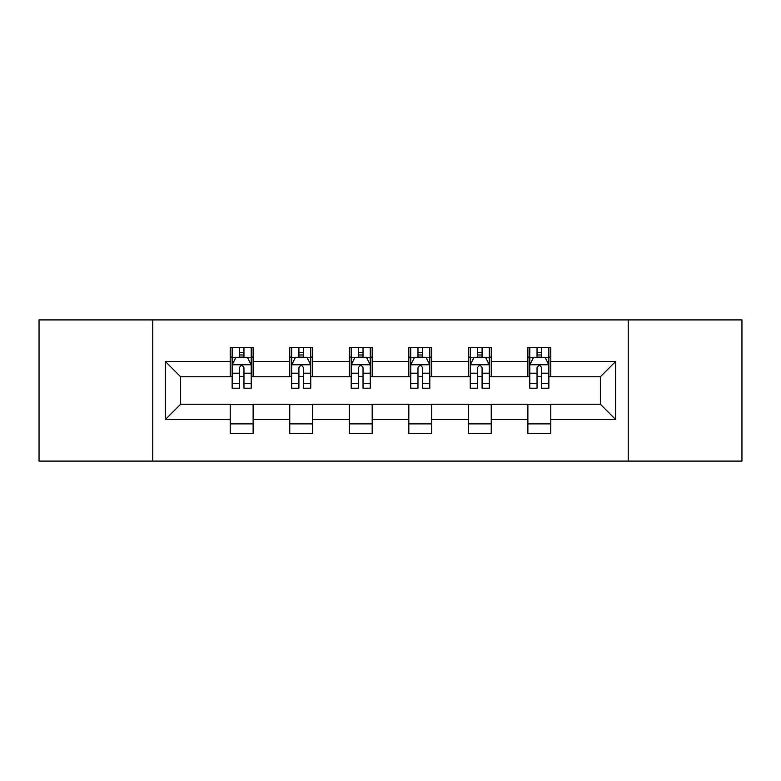 <?xml version="1.0" encoding="UTF-8"?>
<svg xmlns="http://www.w3.org/2000/svg" width="781" height="781" viewBox="0 0 781 781"><rect width="100%" height="100%" fill="white"/><g stroke="black" fill="none" stroke-linecap="round" stroke-linejoin="round"><path stroke-width="1.17" d="M628.236 461.093L741.95 461.093L741.95 319.907L628.236 319.907L628.236 461.093L152.764 461.093L152.764 319.907L39.05 319.907L39.05 461.093L152.764 461.093M628.236 319.907L152.764 319.907M550.771 361.496L550.771 347.574L527.878 347.574L527.878 361.496L491.239 361.496L491.239 347.574L468.346 347.574L468.346 361.496L431.708 361.496L431.708 347.574L408.814 347.574L408.814 361.496L372.186 361.496L372.186 347.574L349.292 347.574L349.292 361.496L312.654 361.496L312.654 347.574L289.761 347.574L289.761 361.496L253.122 361.496L253.122 347.574L230.229 347.574L230.229 361.496L165.357 361.496L165.357 419.504L180.626 404.236L230.229 404.236L230.229 433.426L253.122 433.426L253.122 404.236L289.761 404.236L289.761 433.426L312.654 433.426L312.654 404.236L349.292 404.236L349.292 433.426L372.186 433.426L372.186 404.236L408.814 404.236L408.814 433.426L431.708 433.426L431.708 404.236L468.346 404.236L468.346 433.426L491.239 433.426L491.239 404.236L527.878 404.236L527.878 433.426L550.771 433.426L550.771 404.236L600.374 404.236L600.374 376.764L550.771 376.764L550.771 361.496L615.643 361.496L615.643 419.504L550.771 419.504M527.878 419.504L491.239 419.504M468.346 419.504L431.708 419.504M408.814 419.504L372.186 419.504M349.292 419.504L312.654 419.504M289.761 419.504L253.122 419.504M230.229 419.504L165.357 419.504M527.878 361.496L527.878 376.764L491.239 376.764L491.239 361.496M468.346 361.496L468.346 376.764L431.708 376.764L431.708 361.496M408.814 361.496L408.814 376.764L372.186 376.764L372.186 361.496M349.292 361.496L349.292 376.764L312.654 376.764L312.654 361.496M289.761 361.496L289.761 376.764L253.122 376.764L253.122 361.496M230.229 361.496L230.229 376.764L180.626 376.764L165.357 361.496M180.626 376.764L180.626 404.236M615.643 419.504L600.374 404.236M600.374 376.764L615.643 361.496M230.229 357.112L232.142 357.112M239.386 357.112L243.965 357.112M251.218 357.112L253.122 357.112M230.229 376.383L232.142 376.383M239.386 376.383L243.965 376.383M251.218 376.383L253.122 376.383M230.229 404.617L253.122 404.617M230.229 423.888L253.122 423.888M289.761 404.617L312.654 404.617M289.761 423.888L312.654 423.888M289.761 357.112L291.664 357.112M298.918 357.112L303.497 357.112M310.75 357.112L312.654 357.112M289.761 376.383L291.664 376.383M298.918 376.383L303.497 376.383M310.75 376.383L312.654 376.383M349.292 404.617L372.186 404.617M349.292 423.888L372.186 423.888M349.292 357.112L351.196 357.112M358.45 357.112L363.028 357.112M370.272 357.112L372.186 357.112M349.292 376.383L351.196 376.383M358.45 376.383L363.028 376.383M370.272 376.383L372.186 376.383M408.814 404.617L431.708 404.617M408.814 423.888L431.708 423.888M408.814 357.112L410.728 357.112M417.972 357.112L422.55 357.112M429.804 357.112L431.708 357.112M408.814 376.383L410.728 376.383M417.972 376.383L422.55 376.383M429.804 376.383L431.708 376.383M468.346 404.617L491.239 404.617M468.346 423.888L491.239 423.888M468.346 357.112L470.25 357.112M477.503 357.112L482.082 357.112M489.336 357.112L491.239 357.112M468.346 376.383L470.25 376.383M477.503 376.383L482.082 376.383M489.336 376.383L491.239 376.383M527.878 404.617L550.771 404.617M527.878 423.888L550.771 423.888M527.878 357.112L529.782 357.112M537.035 357.112L541.614 357.112M548.858 357.112L550.771 357.112M527.878 376.383L529.782 376.383M537.035 376.383L541.614 376.383M548.858 376.383L550.771 376.383M243.965 352.534L239.386 352.534M251.218 383.422L243.965 383.422L243.965 388.206L251.218 388.206L251.218 364.932L247.401 357.298L235.95 357.298L232.142 364.932L232.142 388.206L239.386 388.206L239.386 383.422L232.142 383.422M232.142 364.932L232.142 347.574M251.218 364.932L251.218 347.574M239.386 357.298L239.386 347.574M243.965 347.574L243.965 357.298M243.965 383.422L243.965 367.792C242.442 364.854 240.919 364.854 239.386 367.792L239.386 383.422M303.497 352.534L298.918 352.534M310.75 383.422L303.497 383.422L303.497 388.206L310.75 388.206L310.75 364.932L306.933 357.298L295.482 357.298L291.664 364.932L291.664 388.206L298.918 388.206L298.918 383.422L291.664 383.422M291.664 364.932L291.664 347.574M310.75 364.932L310.75 347.574M298.918 357.298L298.918 347.574M303.497 347.574L303.497 357.298M303.497 383.422L303.497 367.792C301.974 364.854 300.441 364.854 298.918 367.792L298.918 383.422M363.028 352.534L358.45 352.534M370.272 383.422L363.028 383.422L363.028 388.206L370.272 388.206L370.272 364.932L366.455 357.298L355.013 357.298L351.196 364.932L351.196 388.206L358.45 388.206L358.45 383.422L351.196 383.422M351.196 364.932L351.196 347.574M370.272 364.932L370.272 347.574M358.45 357.298L358.45 347.574M363.028 347.574L363.028 357.298M363.028 383.422L363.028 367.792C361.505 364.854 359.973 364.854 358.45 367.792L358.45 383.422M422.55 352.534L417.972 352.534M429.804 383.422L422.55 383.422L422.55 388.206L429.804 388.206L429.804 364.932L425.987 357.298L414.545 357.298L410.728 364.932L410.728 388.206L417.972 388.206L417.972 383.422L410.728 383.422M410.728 364.932L410.728 347.574M429.804 364.932L429.804 347.574M417.972 357.298L417.972 347.574M422.55 347.574L422.55 357.298M422.55 383.422L422.55 367.792C421.027 364.854 419.504 364.854 417.972 367.792L417.972 383.422M482.082 352.534L477.503 352.534M489.336 383.422L482.082 383.422L482.082 388.206L489.336 388.206L489.336 364.932L485.518 357.298L474.067 357.298L470.25 364.932L470.25 388.206L477.503 388.206L477.503 383.422L470.25 383.422M470.25 364.932L470.25 347.574M489.336 364.932L489.336 347.574M477.503 357.298L477.503 347.574M482.082 347.574L482.082 357.298M482.082 383.422L482.082 367.792C480.559 364.854 479.036 364.854 477.503 367.792L477.503 383.422M541.614 352.534L537.035 352.534M548.858 383.422L541.614 383.422L541.614 388.206L548.858 388.206L548.858 364.932L545.05 357.298L533.599 357.298L529.782 364.932L529.782 388.206L537.035 388.206L537.035 383.422L529.782 383.422M529.782 364.932L529.782 347.574M548.858 364.932L548.858 347.574M537.035 357.298L537.035 347.574M541.614 347.574L541.614 357.298M541.614 383.422L541.614 367.792C540.091 364.854 538.558 364.854 537.035 367.792L537.035 383.422M251.121 364.747L232.23 364.747M232.142 357.757L235.725 357.757M247.626 357.757L251.218 357.757M239.386 373.201L232.142 373.201M251.218 373.201L243.965 373.201M243.965 354.964L239.386 354.964M310.653 364.747L291.762 364.747M291.664 357.757L295.257 357.757M307.158 357.757L310.75 357.757M298.918 373.201L291.664 373.201M310.75 373.201L303.497 373.201M303.497 354.964L298.918 354.964M370.184 364.747L351.294 364.747M351.196 357.757L354.779 357.757M366.689 357.757L370.272 357.757M358.45 373.201L351.196 373.201M370.272 373.201L363.028 373.201M363.028 354.964L358.45 354.964M429.706 364.747L410.816 364.747M410.728 357.757L414.311 357.757M426.221 357.757L429.804 357.757M417.972 373.201L410.728 373.201M429.804 373.201L422.55 373.201M422.55 354.964L417.972 354.964M489.238 364.747L470.347 364.747M470.25 357.757L473.842 357.757M485.743 357.757L489.336 357.757M477.503 373.201L470.25 373.201M489.336 373.201L482.082 373.201M482.082 354.964L477.503 354.964M548.77 364.747L529.879 364.747M529.782 357.757L533.374 357.757M545.275 357.757L548.858 357.757M537.035 373.201L529.782 373.201M548.858 373.201L541.614 373.201M541.614 354.964L537.035 354.964"/></g></svg>
